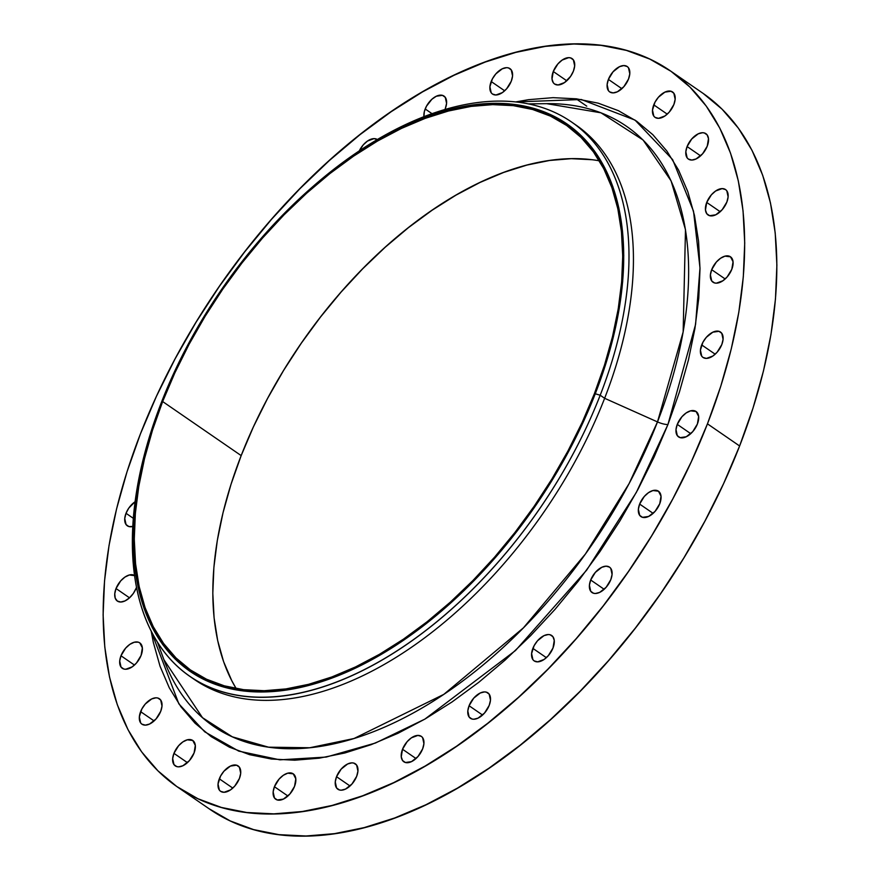 <?xml version="1.0" encoding="UTF-8"?>
<svg xmlns="http://www.w3.org/2000/svg" width="880" height="880" viewBox="0 0 880 880"><rect width="100%" height="100%" fill="white"/><g stroke="black" fill="none" stroke-linecap="round" stroke-linejoin="round"><path stroke-width="1.32" d="M134.86 575.663L129.349 574.992L124.927 577.093L120.681 580.91L116.028 588.533L129.514 597.817L116.028 588.533A15.422 8.844 124.5 0 1 134.497 575.432M136.466 587.323A15.422 8.844 124.5 0 1 136.158 588.17L136.466 587.323M120.978 655.776A15.422 8.844 124.5 0 1 139.788 642.884A15.422 8.844 124.5 0 1 141.097 655.413L142.362 647.856L139.81 642.906L138.226 642.158L134.299 642.235L129.877 644.336L125.631 648.153L120.978 655.776L119.702 660.99L121.022 667.051L123.849 669.031L125.708 669.251L132.198 666.853L136.444 663.036L141.097 655.413A15.422 8.844 124.5 0 1 122.298 668.305A15.422 8.844 124.5 0 1 120.978 655.776L134.464 665.06L120.978 655.776M140.613 711.656A15.422 8.844 124.5 0 1 159.412 698.764A15.422 8.844 124.5 0 1 160.732 711.293L162.008 706.079L160.688 700.018L157.861 698.038L155.991 697.807L151.745 698.918L145.266 704.033L141.845 708.983L139.337 716.87L140.657 722.931L141.9 724.163L145.343 725.131L149.6 724.02L156.079 718.905L160.732 711.293A15.422 8.844 124.5 0 1 141.922 724.174A15.422 8.844 124.5 0 1 140.613 711.656L154.099 720.929L140.613 711.656M173.943 753.357A15.422 8.844 124.5 0 1 192.753 740.476A15.422 8.844 124.5 0 1 194.062 752.994L195.327 745.437L192.775 740.487L187.264 739.816L182.842 741.917L178.596 745.745L173.943 753.357L172.667 758.571L173.987 764.632L176.814 766.612L178.684 766.843L182.93 765.732L189.409 760.617L194.062 752.994A15.422 8.844 124.5 0 1 175.263 765.886A15.422 8.844 124.5 0 1 173.943 753.357L187.429 762.641L173.943 753.357M219.307 778.811A15.422 8.844 124.5 0 1 238.117 765.919A15.422 8.844 124.5 0 1 239.426 778.448L240.702 773.234L239.382 767.173L236.555 765.193L230.439 766.073L223.96 771.188L220.539 776.138L218.031 784.025L219.351 790.086L220.594 791.318L224.048 792.286L230.527 789.888L234.773 786.071L239.426 778.448A15.422 8.844 124.5 0 1 220.627 791.329A15.422 8.844 124.5 0 1 219.307 778.811L232.793 788.095L219.307 778.811M274.428 786.72A15.422 8.844 124.5 0 1 293.238 773.839A15.422 8.844 124.5 0 1 294.547 786.357L295.812 778.8L293.26 773.85L287.749 773.179L283.327 775.28L279.081 779.108L274.428 786.72L273.152 791.934L274.472 797.995L277.299 799.975L283.415 799.095L289.894 793.98L294.547 786.357A15.422 8.844 124.5 0 1 275.748 799.249A15.422 8.844 124.5 0 1 274.428 786.72L287.914 796.004L274.428 786.72M336.534 776.699A15.422 8.844 124.5 0 1 355.344 763.818A15.422 8.844 124.5 0 1 356.664 776.347L357.929 771.133L356.62 765.061L353.782 763.092L351.923 762.861L347.666 763.972L341.187 769.087L336.534 776.699L335.269 781.913L336.578 787.985L339.416 789.954L341.275 790.185L345.532 789.074L352 783.959L356.664 776.347A15.422 8.844 124.5 0 1 337.854 789.228A15.422 8.844 124.5 0 1 336.534 776.699L350.02 785.983L336.534 776.699M402.523 749.254A15.422 8.844 124.5 0 1 421.333 736.373A15.422 8.844 124.5 0 1 422.642 748.891L423.918 743.677L422.609 737.616L421.355 736.384L417.912 735.416L411.422 737.814L407.176 741.631L402.523 749.254L401.258 756.811L402.567 760.529L405.405 762.509L411.521 761.629L417.989 756.514L422.642 748.891A15.422 8.844 124.5 0 1 403.843 761.783A15.422 8.844 124.5 0 1 402.523 749.254L416.009 758.538L402.523 749.254M469.084 705.749A15.422 8.844 124.5 0 1 487.883 692.868A15.422 8.844 124.5 0 1 489.203 705.397L490.479 700.183L489.159 694.111L486.332 692.142L484.462 691.911L480.216 693.022L473.737 698.137L469.084 705.749L467.808 710.963L469.128 717.035L471.955 719.004L473.814 719.235L478.071 718.124L484.55 713.009L489.203 705.397A15.422 8.844 124.5 0 1 470.393 718.278A15.422 8.844 124.5 0 1 469.084 705.749L482.57 715.033L469.084 705.749M532.873 648.384A15.422 8.844 124.5 0 1 551.672 635.492A15.422 8.844 124.5 0 1 552.992 648.021L554.257 640.464L552.948 636.746L550.11 634.766L548.251 634.535L543.994 635.646L537.526 640.761L534.105 645.711L531.597 653.598L532.906 659.659L534.16 660.891L537.603 661.859L544.093 659.461L548.339 655.633L552.992 648.021A15.422 8.844 124.5 0 1 534.182 660.902A15.422 8.844 124.5 0 1 532.873 648.384L546.348 657.657L532.873 648.384M590.689 580.008A15.422 8.844 124.5 0 1 609.488 567.127A15.422 8.844 124.5 0 1 610.808 579.645L612.084 574.431L610.764 568.37L609.521 567.138L606.078 566.17L601.821 567.281L595.342 572.396L590.689 580.008L589.413 585.222L590.733 591.283L593.56 593.263L595.419 593.494L599.676 592.383L606.155 587.268L610.808 579.645A15.422 8.844 124.5 0 1 591.998 592.537A15.422 8.844 124.5 0 1 590.689 580.008L604.175 589.292L590.689 580.008M639.639 504.075A15.422 8.844 124.5 0 1 658.438 491.194A15.422 8.844 124.5 0 1 659.758 503.712L661.023 496.155L658.471 491.205L652.96 490.534L648.538 492.635L644.292 496.452L639.639 504.075L638.363 509.289L639.683 515.35L642.51 517.33L648.626 516.45L655.105 511.335L659.758 503.712A15.422 8.844 124.5 0 1 640.959 516.604A15.422 8.844 124.5 0 1 639.639 504.075L653.125 513.359L639.639 504.075M677.27 424.38A15.422 8.844 124.5 0 1 696.069 411.499A15.422 8.844 124.5 0 1 697.389 424.017L698.654 416.46L696.102 411.51L690.591 410.839L686.169 412.94L681.923 416.757L677.27 424.38L675.994 429.594L677.314 435.655L680.141 437.635L686.257 436.755L692.736 431.64L697.389 424.017A15.422 8.844 124.5 0 1 678.579 436.909A15.422 8.844 124.5 0 1 677.27 424.38L690.756 433.664L677.27 424.38M701.69 344.927A15.422 8.844 124.5 0 1 720.489 332.035A15.422 8.844 124.5 0 1 721.809 344.564L723.085 339.35L721.765 333.289L718.938 331.309L712.822 332.189L706.343 337.304L702.922 342.254L700.414 350.141L701.734 356.202L702.977 357.434L706.42 358.402L712.91 356.004L717.156 352.176L721.809 344.564A15.422 8.844 124.5 0 1 703.01 357.445A15.422 8.844 124.5 0 1 701.69 344.927L715.176 354.2L701.69 344.927M711.678 269.687A15.422 8.844 124.5 0 1 730.477 256.795A15.422 8.844 124.5 0 1 731.797 269.324L733.062 261.767L730.51 256.817L724.999 256.146L720.577 258.247L716.331 262.064L711.678 269.687L710.402 274.901L711.722 280.962L714.549 282.942L716.408 283.162L722.898 280.764L727.144 276.947L731.797 269.324A15.422 8.844 124.5 0 1 712.998 282.216A15.422 8.844 124.5 0 1 711.678 269.687L725.164 278.971L711.678 269.687M706.728 202.444A15.422 8.844 124.5 0 1 725.538 189.563A15.422 8.844 124.5 0 1 726.847 202.081L728.123 196.867L726.814 190.806L725.56 189.574L722.117 188.606L715.627 191.004L711.381 194.821L706.728 202.444L705.463 210.001L706.772 213.719L709.61 215.699L715.726 214.819L722.194 209.704L726.847 202.081A15.422 8.844 124.5 0 1 708.048 214.973A15.422 8.844 124.5 0 1 706.728 202.444L720.214 211.728L706.728 202.444M687.093 146.564A15.422 8.844 124.5 0 1 705.903 133.683A15.422 8.844 124.5 0 1 707.223 146.212L708.488 138.655L707.179 134.926L704.341 132.957L702.482 132.726L698.225 133.837L691.757 138.952L687.093 146.564L685.828 151.778L687.137 157.85L688.391 159.082L691.834 160.05L696.091 158.939L702.57 153.824L707.223 146.212A15.422 8.844 124.5 0 1 688.413 159.093A15.422 8.844 124.5 0 1 687.093 146.564L700.579 155.848L687.093 146.564M653.763 104.863A15.422 8.844 124.5 0 1 672.573 91.971A15.422 8.844 124.5 0 1 673.882 104.5L675.158 99.286L673.838 93.225L671.011 91.245L664.895 92.125L658.416 97.24L654.995 102.19L652.487 110.077L653.807 116.138L655.05 117.37L658.504 118.338L664.983 115.94L669.229 112.123L673.882 104.5A15.422 8.844 124.5 0 1 655.083 117.381A15.422 8.844 124.5 0 1 653.763 104.863L667.249 114.147L653.763 104.863M608.399 79.409A15.422 8.844 124.5 0 1 627.209 66.528A15.422 8.844 124.5 0 1 628.518 79.046L629.794 73.832L628.474 67.771L627.231 66.539L623.788 65.571L619.531 66.682L613.052 71.797L608.399 79.409L607.123 84.623L608.443 90.684L609.686 91.916L613.14 92.895L617.386 91.784L623.865 86.669L628.518 79.046A15.422 8.844 124.5 0 1 609.719 91.938A15.422 8.844 124.5 0 1 608.399 79.409L621.885 88.693L608.399 79.409M553.278 71.5A15.422 8.844 124.5 0 1 572.088 58.608A15.422 8.844 124.5 0 1 573.408 71.137L574.673 65.923L573.364 59.862L570.526 57.882L568.667 57.662L562.177 60.06L557.931 63.877L553.278 71.5L552.013 79.057L553.322 82.775L554.576 84.007L558.019 84.975L564.509 82.577L570.603 76.373L573.408 71.137A15.422 8.844 124.5 0 1 554.598 84.018A15.422 8.844 124.5 0 1 553.278 71.5L566.764 80.784L553.278 71.5M491.172 81.521A15.422 8.844 124.5 0 1 509.971 68.629A15.422 8.844 124.5 0 1 511.291 81.158L512.567 75.944L511.247 69.883L508.42 67.903L506.561 67.672L502.304 68.783L495.825 73.898L492.404 78.848L489.896 86.735L491.216 92.796L492.459 94.028L495.902 94.996L502.392 92.598L506.638 88.77L511.291 81.158A15.422 8.844 124.5 0 1 492.492 94.039A15.422 8.844 124.5 0 1 491.172 81.521L504.658 90.794L491.172 81.521M425.183 108.966A15.422 8.844 124.5 0 1 443.993 96.074A15.422 8.844 124.5 0 1 445.302 108.603L446.578 103.389L445.258 97.328L442.431 95.348L436.315 96.239L431.893 99.253L426.415 106.293L424.336 111.628L423.94 116.732A15.422 8.844 124.5 0 1 425.183 108.966L432.08 113.718L425.183 108.966M377.454 139.601L374.011 138.622L367.521 141.031L363.286 144.848L359.304 150.887A15.422 8.844 124.5 0 1 377.377 139.546M132.737 526.504A15.422 8.844 124.5 0 1 127.336 525.822A15.422 8.844 124.5 0 1 126.016 513.293L133.287 518.298L126.016 513.293A15.422 8.844 124.5 0 1 135.047 501.776L128.821 508.057L126.016 513.293L124.751 518.507L126.06 524.579L128.898 526.548L132.825 526.482M546.623 103.653A364.199 208.901 -55.5 0 1 657.492 421.916L604.637 398.288A336.534 193.028 124.5 0 1 192.126 677.886A336.534 193.028 -55.5 0 0 194.326 679.448A336.534 193.028 -55.5 0 0 604.637 398.288L657.492 421.916L629.068 483.648L585.398 554.026L523.435 627.847L443.806 694.375L354.024 738.507L309.705 747.758L268.521 747.175L232.331 736.835L202.488 717.684L163.911 659.714A364.199 208.901 -55.5 0 0 396.143 721.809A364.199 208.901 -55.5 0 0 657.492 421.916A11.22 3.487 -158.7 0 0 667.931 424.545L636.328 492.437L586.674 570.13L515.504 650.507L424.853 719.125L375.43 743.039L326.227 757.064L279.862 759.836L238.744 751.113L204.743 731.83L178.849 703.824L151.228 631.301L153.351 642.477L160.05 666.27L169.279 687.786L180.961 706.805L194.986 723.151L211.211 736.659L229.482 747.208L249.634 754.688L271.458 759.033L294.756 760.199L319.297 758.175L344.839 752.983L371.151 744.667L397.969 733.304L425.04 719.015L452.089 701.932L478.874 682.231L505.131 660.077L530.607 635.701L555.049 609.334L578.226 581.229L599.929 551.65L619.927 520.905L638.044 489.258L654.093 457.039L667.931 424.545L679.415 392.095L688.435 360.008L694.914 328.57L698.775 298.111L699.996 268.906L698.555 241.241L694.474 215.391L687.786 191.587L678.557 170.071L666.875 151.052L652.85 134.706L636.614 121.198L618.343 110.649L598.191 103.169L576.367 98.824L553.069 97.658L528.528 99.682L515.559 101.948L581.284 99.506L635.019 120.098L672.617 159.599L693.517 211.2L699.996 267.938L695.585 324.39L667.931 424.545A11.22 3.487 21.3 0 1 657.492 421.916L683.155 331.98L685.487 229.669L671.077 180.851L643.093 140.019L600.963 112.805L546.623 103.653L528.187 103.884M312.961 186.494A336.534 193.028 124.5 0 1 571.472 121.957A336.534 193.028 124.5 0 1 600.193 395.23L595.265 393.778A332.321 190.608 124.5 0 1 267.267 691.856A332.321 190.608 124.5 0 1 158.158 411.026A332.321 190.608 124.5 0 1 161.733 401.566L161.733 401.566A332.321 190.608 124.5 0 1 312.279 187.088A332.321 190.608 124.5 0 1 569.404 125.697A332.321 190.608 124.5 0 1 595.265 393.778L600.193 395.23A336.534 193.028 124.5 0 1 189.882 676.39A336.534 193.028 124.5 0 1 157.839 411.884A336.534 193.028 -55.5 0 0 157.542 412.698A336.534 193.028 -55.5 0 0 268.037 697.081A336.534 193.028 -55.5 0 0 600.193 395.23L604.637 398.288L600.193 395.23A336.534 193.028 -55.5 0 0 574.002 123.75A336.534 193.028 -55.5 0 0 313.621 185.922L312.279 187.088M177.474 787.006L209.638 809.138A434.687 249.326 -55.5 0 0 739.618 445.984L707.454 423.841A434.687 249.326 124.5 0 1 177.474 787.006A434.687 249.326 124.5 0 1 140.382 434.016A434.687 249.326 124.5 0 1 670.362 70.862A434.687 249.326 124.5 0 1 707.454 423.841L739.618 445.984L752.961 408.276L763.455 370.986L770.979 334.455L775.467 299.057L776.886 265.122L775.214 232.98L770.473 202.939L762.696 175.285L751.971 150.282L738.397 128.183L722.095 109.197L703.241 93.489M162.646 401.544A330.924 189.805 124.5 0 1 566.115 125.07A330.924 189.805 124.5 0 1 594.352 393.8A330.924 189.805 124.5 0 1 190.883 670.274A330.924 189.805 124.5 0 1 162.646 401.544L241.175 455.598L162.646 401.544L152.482 430.254L144.507 458.645L138.776 486.442L135.355 513.392L134.277 539.231L135.553 563.695L139.161 586.575L145.079 607.629L153.241 626.659L163.581 643.478L175.989 657.943L190.344 669.889L206.503 679.217L224.334 685.839L243.639 689.678L264.242 690.712L285.956 688.919L308.55 684.332L331.826 676.973L355.542 666.93L379.489 654.291L403.425 639.177L427.119 621.742L450.34 602.14L472.879 580.58L494.494 557.26L515.009 532.389L534.193 506.231L551.892 479.028L567.919 451.044L582.109 422.543L594.352 393.8L604.505 365.09L612.491 336.699L618.222 308.902L621.643 281.952L622.721 256.113L621.445 231.638L617.837 208.769L611.919 187.715L603.757 168.685L593.417 151.866L581.009 137.401L566.654 125.455L550.495 116.127L532.664 109.505L513.359 105.655L492.756 104.632L471.042 106.414L448.448 111.012L425.172 118.371L401.456 128.414L377.509 141.053L353.573 156.167L329.879 173.602L306.658 193.204L284.119 214.764L262.504 238.084L241.989 262.955L222.794 289.113L205.106 316.316L189.079 344.3L174.889 372.801L162.646 401.544M599.368 160.831A330.924 189.805 -55.5 0 0 241.175 455.598A330.924 189.805 -55.5 0 0 236.159 688.556L231.781 680.702L223.608 661.672L217.69 640.618L214.082 617.749L212.806 593.274L213.884 567.446L217.305 540.496L223.036 512.688L231.022 484.297L241.175 455.598L253.418 426.855L267.619 398.354L283.635 370.37L301.334 343.156L320.529 316.998L341.033 292.138L362.659 268.818L385.187 247.247L408.419 227.656L432.113 210.221L456.038 195.107L479.985 182.468L503.701 172.425L526.977 165.066L549.582 160.468L571.285 158.675L591.888 159.709M208.923 808.643L230.164 820.908L253.572 829.598L278.938 834.647L306.009 836L334.521 833.646L364.21 827.607L394.779 817.949L425.931 804.749L457.391 788.15L488.829 768.295L519.948 745.393L550.451 719.653L580.052 691.328L608.454 660.693L635.393 628.034L660.605 593.67L683.848 557.942L704.891 521.169L723.547 483.736L739.618 445.984A434.687 249.326 -55.5 0 0 702.526 92.994L670.362 70.862M140.382 434.016L156.453 396.264L175.109 358.831L196.152 322.058L219.395 286.33L244.607 251.966L271.546 219.307L299.948 188.672L329.549 160.347L360.052 134.607L391.171 111.705L422.609 91.85L454.069 75.251L485.221 62.051L515.79 52.393L545.479 46.354L573.991 44L601.062 45.353L626.428 50.402L649.836 59.092L671.077 71.357L689.931 87.054L706.222 106.04L719.796 128.15L730.521 153.142L738.298 180.796L743.05 210.837L744.722 242.99L743.303 276.925L738.804 312.323L731.28 348.843L720.797 386.133L707.454 423.841L691.372 461.593L672.727 499.037L651.673 535.799L628.43 571.527L603.229 605.891L576.29 638.55L547.888 669.196L518.287 697.521L487.773 723.25L456.654 746.163L425.216 766.007L393.767 782.606L362.604 795.806L332.035 805.464L302.346 811.503L273.834 813.857L246.774 812.504L221.408 807.455L197.989 798.765L176.759 786.511L157.905 770.803L141.603 751.817L128.029 729.718L117.304 704.715L109.527 677.061L104.786 647.02L103.114 614.878L104.533 580.943L109.021 545.545L116.545 509.014L127.039 471.724L140.382 434.016M116.028 588.533L114.763 593.747L115.214 598.136L117.326 601.04L120.769 602.008L125.026 600.908L129.437 597.883L133.353 593.417L136.158 588.17A15.422 8.844 124.5 0 1 117.348 601.062A15.422 8.844 124.5 0 1 116.028 588.533M444.906 109.571L445.302 108.603A15.422 8.844 124.5 0 1 444.906 109.571M573.672 123.508A336.534 193.028 124.5 0 1 604.637 398.288A336.534 193.028 -55.5 0 0 575.916 125.015L571.472 121.957M161.733 401.566L174.02 372.702L188.276 344.08L204.369 315.975L222.134 288.651L241.417 262.383L262.009 237.413L283.723 213.983L306.35 192.335L329.67 172.656L353.474 155.144L377.509 139.975L401.544 127.281L425.37 117.183L448.745 109.802L471.438 105.182L493.24 103.389L513.931 104.423L533.324 108.284L551.221 114.928L567.457 124.3L581.867 136.301L594.33 150.821L604.703 167.717L612.909 186.824L618.849 207.966L622.479 230.945L623.755 255.519L622.677 281.457L619.234 308.517L613.481 336.446L605.473 364.958L595.265 393.778L582.978 422.642L568.722 451.264L552.629 479.369L534.853 506.693L515.581 532.961L494.989 557.931L473.275 581.35L450.648 603.009L427.317 622.688L403.524 640.2L379.489 655.369L355.454 668.063L331.628 678.15L308.253 685.542L285.56 690.162L263.758 691.955L243.067 690.921L223.674 687.06L205.777 680.416L189.541 671.044L175.131 659.043L162.668 644.523L152.295 627.627L144.089 608.509L138.149 587.378L134.519 564.399L133.243 539.825L134.321 513.887L137.753 486.827L143.517 458.898L151.525 430.386L161.733 401.566M157.542 412.698L158.158 411.026M194.326 679.448L189.882 676.39M163.911 659.714L157.542 642.411M576.048 98.791L586.762 106.161"/></g></svg>

